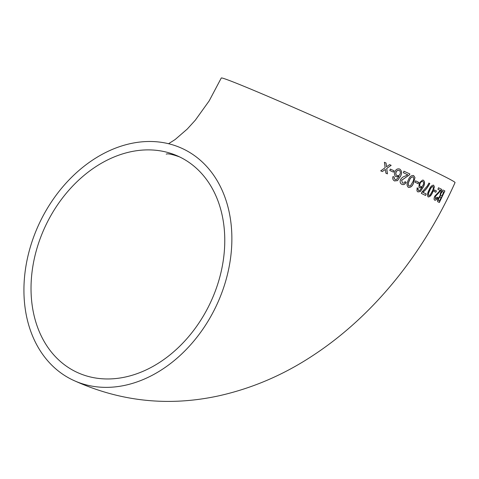 <?xml version="1.0" encoding="UTF-8"?>
<svg xmlns="http://www.w3.org/2000/svg" width="479" height="479" viewBox="0 0 479 479"><rect width="100%" height="100%" fill="white"/><g stroke="black" fill="none" stroke-linecap="round" stroke-linejoin="round"><path stroke-width="0.72" d="M422.574 180.092L419.161 183.026L418.957 187.175L419.688 187.876L422.149 187.193L419.538 190.66L418.586 190.618L417.951 189.588L418.137 188.223L417.101 187.906L416.952 190.911L417.922 191.935L420.37 191.504L423.34 187.008C424.951 183.882 424.945 181.607 423.322 180.176L422.574 180.092M72.515 379.877A128.049 97.614 -64.4 0 0 217.795 302.584A128.049 97.614 -64.4 0 0 183.283 148.975A128.049 97.614 -64.4 0 0 39.889 222.208A128.049 97.614 -64.4 0 0 72.515 379.877C119.163 401.444 167.728 406.803 218.208 395.965C252.068 388.457 283.867 374.829 313.607 355.071C373.83 315.416 423.388 253.409 455.05 182.577A128.049 2.898 -155.9 0 0 428.058 168.446A128.049 2.898 -155.9 0 0 298.998 109.793A128.049 2.898 -155.9 0 0 221.274 78.005L209.203 100.835L195.324 120.181L187.253 129.055L175.104 139.563L168.548 143.724M386.032 163.016L384.427 162.297L385.158 167.734L380.721 170.847L382.32 171.56L385.379 169.404L385.876 173.17L387.433 173.877L386.739 168.446L391.169 165.339L389.607 164.632L386.529 166.782L386.032 163.016L384.374 162.279M394.061 170.793L390.349 169.099L389.78 170.458L393.487 172.153L394.061 170.793L390.295 169.081M394.462 180.876L397.444 180.661L400.552 176.218C402.15 173.099 401.857 170.704 399.666 169.045C397.57 168.446 395.983 169.321 394.894 171.662C394.037 173.991 394.451 175.697 396.127 176.781L399.085 176.296L396.301 179.691L395.115 179.559L394.199 178.416L394.265 177.002L392.96 176.583C392.433 178.655 392.936 180.086 394.462 180.876L394.804 180.996M395.265 179.607L394.199 178.416M401.863 184.319C403.569 185.05 404.989 184.391 406.126 182.337L405.06 181.661C404.432 182.948 403.569 183.385 402.468 182.972L401.636 180.308L409.323 174.967L409.892 173.979L403.995 171.225L403.342 172.727L407.785 174.799L405.054 176.14C403.12 176.667 401.588 177.877 400.456 179.775C399.785 182.014 400.258 183.529 401.863 184.319M408.407 187.397C410.743 187.648 412.491 186.091 413.652 182.721L414.97 177.553L413.599 175.542C411.21 175.248 409.431 176.793 408.276 180.176C406.605 183.331 406.653 185.732 408.407 187.397M418.55 182.242L415.61 180.846L415.012 182.194L417.951 183.589L418.55 182.242L415.533 180.811M427.232 186.097L421.867 192.187L421.316 193.39L425.544 195.444L426.226 193.959L422.873 192.324C425.621 190.115 427.933 187.169 429.801 183.487L428.956 183.074L427.232 186.097M428.202 196.929C429.938 196.929 431.459 195.27 432.765 191.959L434.405 186.93L433.621 185.169C431.83 185.128 430.286 186.768 428.98 190.097C427.328 193.265 427.064 195.54 428.202 196.929M436.429 190.941L434.465 189.971L433.848 191.313L435.806 192.283L436.429 190.941L434.369 189.929M434.692 200.15C435.567 200.521 436.561 199.671 437.662 197.605L437.177 197.18L435.339 198.821L435.375 196.528L441.62 189.325L438.59 187.81L437.902 189.295L440.207 190.444L434.746 196.228C433.884 198.396 433.866 199.701 434.692 200.15M438.177 198.192C437.315 200.39 437.267 201.605 438.034 201.833L439.345 202.503L444.865 190.965L443.524 190.283C442.758 189.696 441.752 190.558 440.506 192.863L439.967 196.013L438.177 198.192M418.586 190.618L417.969 189.037M79.197 373.297A119.301 90.944 -64.4 0 0 210.79 301.878A119.301 90.944 -64.4 0 0 179.499 156.861A119.301 90.944 -64.4 0 0 45.9 225.088A119.301 90.944 -64.4 0 0 76.299 371.991A119.301 90.944 -64.4 0 0 79.197 373.297M439.237 202.449L444.865 190.965M444.757 190.917L443.422 190.235M440.381 196.965L439.86 196.869L440.381 196.965L439.86 196.869L438.71 198.288C438.093 199.779 438.099 200.527 438.734 200.539L439.512 200.935L441.225 197.39L439.962 196.917L438.818 198.336C438.195 199.827 438.201 200.575 438.836 200.587L439.512 200.935M442.889 191.618L442.434 191.456L442.788 191.57L442.434 191.456L440.973 193.127C440.339 194.684 440.339 195.51 440.961 195.606L441.866 196.061L443.752 192.055L442.536 191.504L441.075 193.175C440.441 194.731 440.441 195.558 441.063 195.654L441.866 196.061M434.591 200.102C435.465 200.473 436.459 199.623 437.561 197.558L437.662 197.605M437.561 197.558L437.076 197.132M435.375 196.528L435.339 198.821M435.273 196.48L438.524 193.115M438.423 193.067L441.087 190.325M440.985 190.277L441.62 189.325M441.518 189.277L438.489 187.762M435.71 192.235L436.327 190.899M428.106 196.887C429.843 196.887 431.363 195.228 432.669 191.917L432.765 191.959M432.669 191.917L434.405 186.93M434.309 186.888L433.525 185.128M433.004 186.511L432.914 186.469C431.609 186.744 430.531 188.067 429.675 190.45C428.43 192.654 428.118 194.354 428.735 195.558L429.974 195.187L432.04 191.606C433.285 189.415 433.609 187.714 433.004 186.511C431.705 186.786 430.627 188.109 429.771 190.492C428.525 192.696 428.214 194.396 428.831 195.6M425.448 195.402L426.226 193.959M426.136 193.917L422.873 192.324M422.783 192.283C425.532 190.079 427.843 187.133 429.711 183.445L429.801 183.487M429.711 183.445L428.867 183.038M419.604 187.84L422.149 187.193M417.862 189.552L418.053 188.187M417.838 191.899L420.37 191.504M420.281 191.468L423.34 187.008M423.256 186.966C424.861 183.846 424.855 181.571 423.238 180.14M422.795 181.553L422.712 181.517C421.682 181.218 420.801 181.846 420.071 183.409C419.436 185.02 419.568 186.086 420.472 186.624L420.556 186.66C421.58 186.948 422.442 186.385 423.143 184.978C423.801 183.313 423.681 182.176 422.795 181.553C421.765 181.254 420.885 181.882 420.155 183.445C419.52 185.056 419.652 186.121 420.556 186.66M417.868 183.559L418.466 182.212M408.33 187.367C410.665 187.618 412.413 186.062 413.575 182.685L413.652 182.721M413.575 182.685L414.97 177.553M414.892 177.517L413.527 175.512M413.012 176.895L412.934 176.865C411.239 176.979 410.03 178.248 409.3 180.673C408.024 182.858 407.898 184.637 408.928 186.02L410.467 185.774L412.605 182.23C413.886 180.056 414.018 178.278 413.012 176.895C411.317 177.008 410.108 178.278 409.377 180.703C408.096 182.888 407.976 184.666 409.006 186.05M401.791 184.289C403.498 185.02 404.917 184.361 406.048 182.307L406.126 182.337M406.048 182.307L404.989 181.631M401.636 180.308L402.468 182.972M401.564 180.278L405.827 177.35M405.755 177.32L409.323 174.967M409.246 174.937L409.892 173.979M409.82 173.955L403.923 171.201M396.061 176.757L399.085 176.296M394.133 178.392L394.199 176.985M394.397 180.858L397.444 180.661M397.378 180.637L400.552 176.218M400.48 176.194C402.085 173.069 401.791 170.68 399.6 169.021M399.175 170.44L399.115 170.416C397.804 170.009 396.798 170.59 396.097 172.159C395.51 173.781 395.804 174.913 396.977 175.559L397.043 175.583C398.342 175.979 399.342 175.47 400.037 174.063C400.648 172.38 400.36 171.177 399.175 170.44C397.869 170.033 396.863 170.614 396.163 172.183C395.57 173.805 395.864 174.937 397.043 175.583M393.427 172.129L393.995 170.769M382.266 171.548L385.379 169.404M387.373 173.859L386.739 168.446M386.685 168.434L391.169 165.339M391.109 165.321L389.547 164.614M385.978 162.998L386.529 166.782M179.499 156.861C172.087 154.262 167.662 153.358 166.231 154.136M76.299 371.991L77.059 372.351"/></g></svg>
